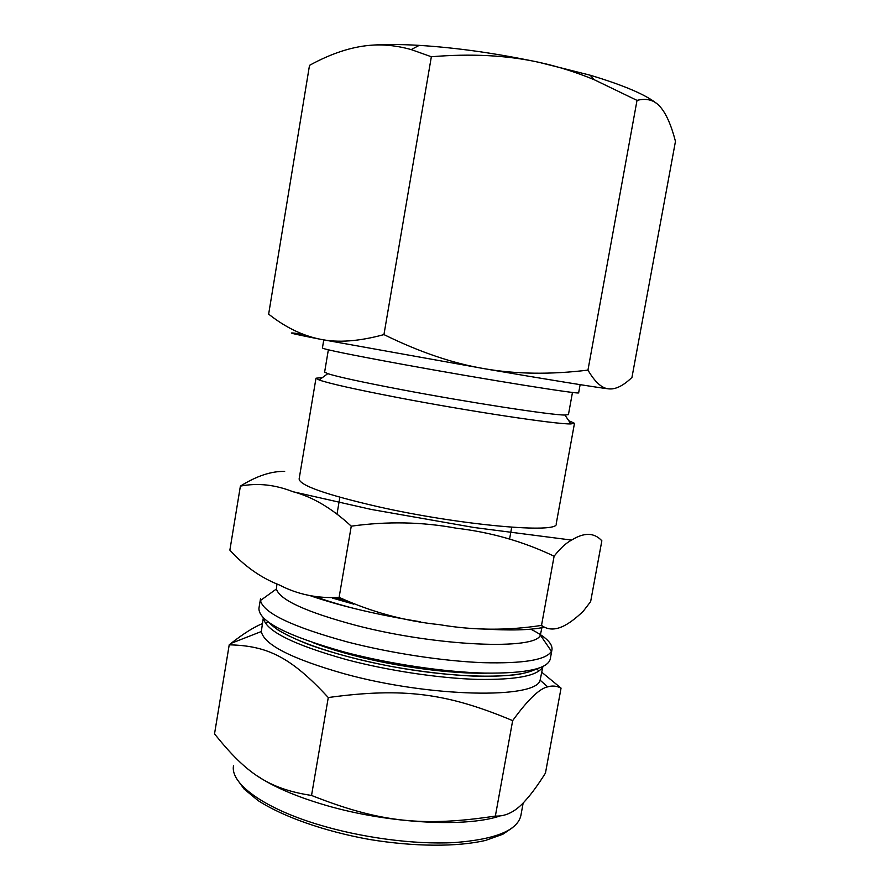 <?xml version="1.0" encoding="UTF-8"?>
<svg xmlns="http://www.w3.org/2000/svg" width="890" height="890" viewBox="0 0 890 890"><rect width="100%" height="100%" fill="white"/><g stroke="black" fill="none" stroke-linecap="round" stroke-linejoin="round"><path stroke-width="1.33" d="M328.276 697.538C403.459 687.258 447.247 693.199 512.662 720.633C527.803 699.763 539.496 688.504 547.728 686.846C552.245 685.467 556.684 685.89 561.056 688.115L545.459 773.087C538.161 784.68 531.642 793.646 525.89 799.988C516.289 811.235 506.11 816.597 495.363 816.063C423.373 826.966 379.919 822.538 311.533 795.449C268.513 788.907 246.263 773.098 215.858 735.529L214.535 733.805L229.22 644.827C266.733 645.717 290.285 656.364 328.276 697.538L311.533 795.449M512.662 720.633L495.363 816.063M561.056 688.115L541.843 672.306M262.35 623.623C253.695 627.205 243.259 633.78 231.044 643.37L229.22 644.827M276.946 583.896L276.412 588.991L260.481 600.483L260.514 598.714L258.934 608.248C258.445 621.365 287.425 636.094 345.865 652.459C390.454 664.107 444.766 672.117 484.917 673.107C525.946 673.519 547.717 668.835 550.254 659.09L551.989 649.578C552.634 643.515 545.67 636.773 531.107 629.341M260.481 600.483C263.284 613.01 292.343 626.849 347.656 642.024C390.821 653.171 443.142 661.125 482.847 662.672C523.498 663.729 546.36 659.924 551.422 651.269L551.989 649.578M276.412 588.991C279.627 599.893 306.193 612.042 356.134 625.414C436.99 646.518 536.492 650.356 540.319 635.048L542.266 626.137M316.128 596.956C327.309 600.995 340.258 604.9 354.999 608.693M332.304 598.035L353.753 604.154M347.545 601.484L335.196 597.846M338.111 597.513L341.282 598.481M258.69 776.848C273.664 786.682 294.19 795.615 320.267 803.637C382.811 823.094 464.324 828.089 499.913 816.008M263.329 617.76L261.315 631.533C264.052 644.76 291.82 658.867 344.619 673.875C430.293 697.515 536.236 699.151 540.119 680.194L542.889 666.554M538.795 671.149L536.937 668.79M268.168 621.876L265.62 623.478M313.669 642.903C324.961 647.241 338.022 651.346 352.841 655.24C396.718 666.832 451.597 674.064 487.008 673.152M310.832 595.933C341.46 606.301 377.983 614.912 420.425 621.787M481.701 628.885C509.67 630.698 530.384 630.176 543.835 627.328M351.261 526.168C387.161 521.184 422.205 521.863 456.381 528.215C490.913 532.242 523.498 541.576 554.103 556.217C560.366 548.24 566.229 542.856 571.692 540.041C584.207 532.264 594.253 532.509 601.851 540.786L590.637 601.618L583.206 611.308C568.933 624.825 554.136 634.603 541.52 625.403C507.445 630.687 473.391 630.431 439.371 624.635C404.917 621.131 371.486 612.042 339.112 597.357L351.261 526.168C331.914 508.279 312.468 496.798 292.921 491.703L371.264 509.447L473.947 527.492L571.614 540.085M541.52 625.403L554.103 556.217M339.112 597.357C317.507 598.592 297.616 594.476 279.427 585.019C260.948 577.821 244.427 566.196 229.876 550.131L240.389 486.118C257.455 482.781 274.966 484.638 292.921 491.703M284.666 471.422C271.394 471.077 256.632 475.972 240.389 486.118M322.336 377.649L315.995 378.194L299.129 478.965C299.719 485.473 326.141 494.74 378.361 506.777C461.009 525.4 559.499 533.933 556.217 523.832L574.484 423.306L568.699 420.647M637.018 100.381C646.785 97.9 654.551 100.092 660.313 106.945C666.187 113.664 671.238 125.134 675.466 141.354L631.956 377.416C623.289 385.804 615.524 389.62 608.671 388.863C601.863 388.329 594.954 382.077 587.956 370.118L637.018 100.381L594.253 79.733C575.852 72.101 557.285 66.272 538.539 62.233L590.126 75.194C623.245 85.129 645.361 94.518 656.475 103.362M431.35 56.749C471.077 53.456 506.799 55.28 538.539 62.233C496.353 53.322 456.57 47.704 419.201 45.368L411.213 49.595L431.35 56.749L383.946 334.596C359.215 341.359 338.078 342.928 320.534 339.29C302.8 335.819 285.501 327.442 268.647 314.137L309.509 65.359C330.746 53.689 350.816 47.014 369.706 45.346C383.056 44.166 396.896 45.579 411.213 49.595M587.956 370.118C550.487 374.668 516 374.201 484.494 368.727C453.032 363.465 419.513 352.084 383.946 334.596M369.706 45.346C383 44.222 399.51 44.222 419.201 45.368M303.212 334.317C282.853 331.414 288.627 333.071 320.534 339.29L484.494 368.727C547.038 379.485 596.133 387.395 608.671 388.863L612.387 388.863M315.995 378.194L319.154 379.986C329.378 383.546 355.388 389.364 397.163 397.441C468.885 411.247 557.096 424.508 570.902 423.918L574.484 423.306M328.354 349.815L324.627 372.065L327.776 373.655C337.655 376.837 362.241 382.166 401.512 389.653C468.83 402.458 551.555 415.163 564.939 415.04L568.443 414.618L572.47 392.423M323.771 339.913L322.414 348.012C323.882 349.336 350.871 354.832 403.37 364.488C486.352 379.674 583.317 395.138 578.667 392.735L580.135 384.658M233.558 765.489C229.787 782.777 261.86 807.33 316.751 824.118C360.328 837.59 413.95 844.732 454.067 842.596C495.129 839.515 517.39 830.526 520.861 815.629L523.187 802.858M263.429 617.871C265.198 630.676 293.066 644.649 347.033 659.779C388.774 670.76 439.404 678.325 477.618 679.393C516.767 679.949 538.472 675.688 542.755 666.621M269.536 622.866C281.718 637.285 335.864 656.82 398.642 667.745C461.409 678.736 518.97 678.692 535.313 669.247M540.319 635.048L551.422 651.269M512.829 827.477L502.895 834.23L485.562 840.416C457.527 846.991 414.328 846.868 369.461 839.459C325.095 831.527 282.887 816.775 257.944 800.477L244.06 788.974L237.107 779.362M261.315 631.533L231.044 643.37M540.119 680.194L547.728 686.846M268.313 621.988L277.569 629.72C286.079 634.859 297.227 640.088 311.033 645.406C333.939 653.46 360.561 660.458 390.899 666.388C421.471 671.839 449.895 675.121 476.161 676.222C492.37 676.489 506.243 675.899 517.791 674.464C525.968 672.962 532.287 671.093 536.759 668.846M590.126 75.194L594.253 79.733M509.603 538.94L511.694 527.236M337.099 513.575L339.869 497.243M327.776 373.655L319.154 379.986M564.939 415.04L570.902 423.918"/></g></svg>
